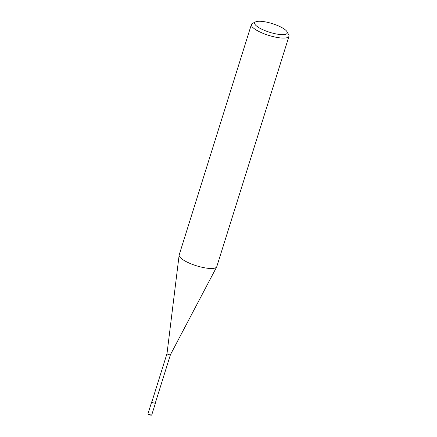 <?xml version="1.0" encoding="UTF-8"?>
<svg xmlns="http://www.w3.org/2000/svg" width="437" height="437" viewBox="0 0 437 437"><rect width="100%" height="100%" fill="white"/><g stroke="black" fill="none" stroke-linecap="round" stroke-linejoin="round"><path stroke-width="0.66" d="M255.667 21.85L252.559 23.33A19.692 5.228 17.4 0 0 251.401 24.472A19.692 5.228 17.4 0 0 259.496 31.77A19.692 5.228 17.4 0 0 288.988 36.255A19.692 5.228 17.4 0 0 288.693 34.649L286.983 31.666A17.07 4.534 -162.6 0 1 279.931 34.501A17.07 4.534 -162.6 0 1 261.681 29.164A17.07 4.534 -162.6 0 1 255.667 21.85A17.07 4.534 -162.6 0 1 280.221 26.733A17.07 4.534 -162.6 0 1 286.983 31.666M288.988 36.255L216.779 266.663A19.692 5.228 -162.6 0 1 216.681 266.898A19.692 5.228 -162.6 0 1 187.287 262.178A19.692 5.228 -162.6 0 1 179.137 255.137A19.692 5.228 -162.6 0 1 179.192 254.886L251.401 24.472M179.137 255.137L167.01 353.566A1.808 0.481 17.4 0 0 167.764 354.216A1.808 0.481 17.4 0 0 170.463 354.647L216.681 266.898M167.016 353.544A1.808 0.481 17.4 0 0 167.764 354.216A1.808 0.481 17.4 0 0 170.474 354.626A1.808 0.481 17.4 0 0 169.725 353.959M167.016 353.555L151.874 401.86A1.808 0.481 17.4 0 0 152.622 402.532A1.808 0.481 17.4 0 0 155.332 402.947L170.468 354.636M151.939 401.663A1.972 0.524 17.4 0 0 151.726 401.816A1.972 0.524 17.4 0 0 152.535 402.543A1.972 0.524 17.4 0 0 155.485 402.99A1.972 0.524 17.4 0 0 155.392 402.75M151.792 414.768A1.972 0.524 -162.6 0 1 148.842 414.32A1.972 0.524 -162.6 0 1 148.034 413.593C147.788 413.768 148.072 414.101 148.875 414.593C152.12 415.609 151.437 415.008 151.792 414.768L155.485 402.99M148.924 414.598A1.639 0.437 17.4 0 0 150.536 415.095A1.639 0.437 17.4 0 0 151.388 414.948M151.726 401.816L148.034 413.593"/></g></svg>
